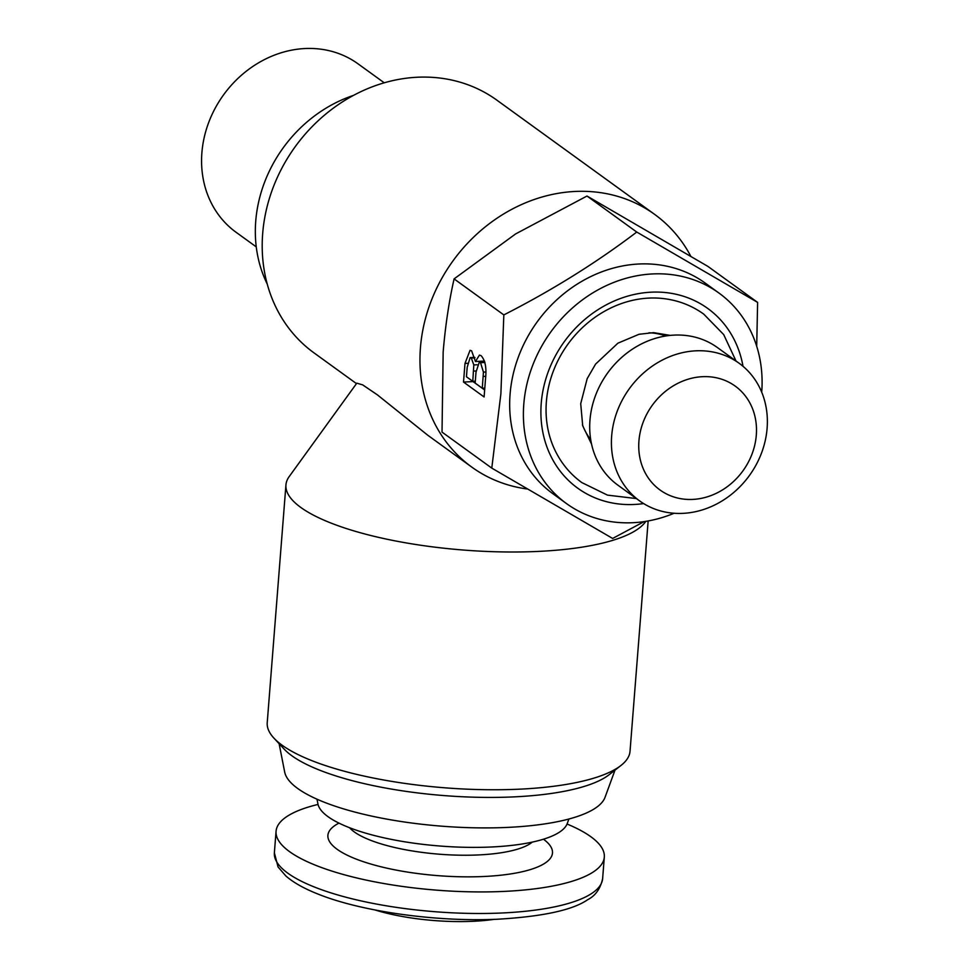 <?xml version="1.0" encoding="UTF-8"?>
<svg xmlns="http://www.w3.org/2000/svg" width="969" height="969" viewBox="0 0 969 969"><rect width="100%" height="100%" fill="white"/><g stroke="black" fill="none" stroke-linecap="round" stroke-linejoin="round"><path stroke-width="1.45" d="M353.515 95.386A131.711 114.911 125.9 0 0 267.214 283.99M739.19 363.302L717.472 347.592A84.921 74.092 125.9 0 0 637.457 346.066A84.921 74.092 125.9 0 0 589.964 420.207A84.921 74.092 125.9 0 0 617.883 485.154L639.588 500.876A84.921 74.092 125.9 0 0 719.616 502.39A84.921 74.092 125.9 0 0 767.109 428.25A84.921 74.092 125.9 0 0 739.19 363.302A84.921 74.092 125.9 0 0 659.162 361.788A84.921 74.092 125.9 0 0 611.669 435.929A84.921 74.092 125.9 0 0 639.588 500.876M756.304 435.154A64.124 55.948 125.9 0 0 702.452 376.687A64.124 55.948 125.9 0 0 638.934 440.943A64.124 55.948 125.9 0 0 692.787 499.41A64.124 55.948 125.9 0 0 756.304 435.154M736.028 361.025L723.698 334.596L703.724 314.101C691.188 305.102 677.052 299.857 661.33 298.355A103.429 90.25 125.9 0 0 546.371 401.76A103.429 90.25 125.9 0 0 546.359 401.893A103.429 90.25 125.9 0 0 553.578 447.193C559.912 461.656 569.312 473.441 581.775 482.55L607.478 495.123L636.427 498.587M318.038 804.427A164.633 46.112 4.5 0 0 276.068 831.257A164.633 46.112 4.5 0 0 278.648 840.704A164.633 46.112 4.5 0 0 453.056 891.214A164.633 46.112 4.5 0 0 604.317 857.093A164.633 46.112 4.5 0 0 601.737 847.657A164.633 46.112 4.5 0 0 567.059 824.025M316.996 799.183L317.929 803.943A125.425 35.138 4.5 0 0 319.734 808.364A125.425 35.138 4.5 0 0 447.714 846.567A125.425 35.138 4.5 0 0 567.24 823.553L568.9 819.011M384.245 82.801L358.033 63.833A103.974 90.723 125.9 0 0 260.043 61.968A103.974 90.723 125.9 0 0 201.891 152.751A103.974 90.723 125.9 0 0 236.085 232.281L256.264 246.889M527.015 488.97A155.973 136.084 -54.1 0 1 471.721 467.058A155.973 136.084 -54.1 0 1 420.437 347.762A155.973 136.084 -54.1 0 1 507.671 211.593A155.973 136.084 -54.1 0 1 654.644 214.391A155.973 136.084 -54.1 0 1 690.703 256.095M654.644 214.391L496.891 100.17A155.973 136.084 125.9 0 0 349.918 97.372A155.973 136.084 125.9 0 0 262.684 233.553A155.973 136.084 125.9 0 0 313.968 352.849L356.471 383.615M645.826 521.358A181.966 50.969 -175.5 0 1 539.358 551.361A181.966 50.969 -175.5 0 1 285.94 484.936L267.226 722.692A181.966 50.969 4.5 0 0 273.948 738.148L284.135 749.085A170.459 47.747 4.5 0 0 291.754 755.687A170.459 47.747 4.5 0 0 455.406 796.373A170.459 47.747 4.5 0 0 609.198 774.667L620.972 765.462A181.966 50.969 4.5 0 0 630.032 751.254L648.152 520.959M273.948 738.148A181.966 50.969 4.5 0 0 282.088 745.185A181.966 50.969 4.5 0 0 520.644 789.117A181.966 50.969 4.5 0 0 620.972 765.462M279.108 743.683L284.692 772.075A161.169 45.143 4.5 0 0 297.64 788.439A161.169 45.143 4.5 0 0 469.783 827.683A161.169 45.143 4.5 0 0 605.056 797.281L615.012 770.113M471.721 467.058L427.789 435.251L377.413 394.88L362.648 384.863L356.798 383.167L289.198 476.578A181.966 50.969 -175.5 0 0 285.94 484.936M761.719 392.227A129.979 113.397 125.9 0 0 718.962 293.05L705.25 283.118A129.979 113.397 125.9 0 0 582.769 280.78A129.979 113.397 125.9 0 0 510.069 394.262A129.979 113.397 125.9 0 0 552.814 493.669L566.526 503.601A129.979 113.397 125.9 0 0 674.097 513.255M756.704 346.284L757.613 302.389L636.754 232.051C596.516 262.611 552.209 290.24 503.832 314.913L500.888 393.753L491.78 468.112L442.021 432.101L443.16 351.953C445.365 325.778 449.01 301.432 454.086 278.89L515.641 233.917L586.996 196.029L707.867 266.378L757.613 302.389M718.962 293.05A129.979 113.397 125.9 0 0 596.48 290.712A129.979 113.397 125.9 0 0 523.793 404.194A129.979 113.397 125.9 0 0 566.526 503.601M743.017 366.306A110.914 96.767 125.9 0 0 637.929 293.716A110.914 96.767 125.9 0 0 541.235 403.334A110.914 96.767 125.9 0 0 643.634 503.577M503.832 314.913L454.086 278.89M481.121 355.696C485.203 360.202 486.692 367.736 485.566 378.285L484.1 396.963L463.521 382.065L464.987 363.436L470.038 350.318L471.612 350.839L475.452 361.51L479.437 355.102L481.121 355.696M491.78 468.112L612.638 538.449L644.131 521.613M636.754 232.051L586.996 196.029M484.645 389.998L473.042 381.592L463.521 382.065M484.476 361.062L475.452 361.51M483.071 362.031L482.877 361.146M466.452 376.759L472.775 381.35L473.817 364.938L471.322 358.046L470.122 357.609L467.191 367.287L466.452 376.759M475.294 381.217L472.775 381.35M474.919 357.864L471.322 358.046M477.087 364.768L473.817 364.938M475.149 383.07L482.271 388.218L483.434 372.12L480.527 362.685L479.267 362.224L476.021 372.096L475.149 383.07M484.791 388.097L482.271 388.218M484.912 362.467L480.527 362.685M485.869 371.999L483.434 372.12M485.699 376.323L483.204 376.457M375.039 909.976A95.313 26.696 4.5 0 0 494.238 919.351M582.417 424.676A65.856 57.462 125.9 0 0 590.69 439.575M665.691 335.989A65.856 57.462 125.9 0 0 648.951 332.779M338.968 823.117A112.646 31.553 4.5 0 0 329.666 841.795A112.646 31.553 4.5 0 0 460.19 876.763A112.646 31.553 4.5 0 0 550.719 846.555A112.646 31.553 4.5 0 0 543.464 839.215M349.579 827.732A95.313 26.696 4.5 0 0 439.405 854.21A95.313 26.696 4.5 0 0 532.26 842.122M602.621 878.653C600.453 888.694 595.475 895.707 587.686 899.704C572.715 910.097 542.579 916.613 497.267 919.242C436.05 922.04 360.577 911.466 317.384 893.818C303.794 888.403 293.28 882.456 285.855 875.964L278.067 866.976L274.372 852.817A164.633 46.112 4.5 0 0 276.952 862.265A164.633 46.112 4.5 0 0 451.36 912.774A164.633 46.112 4.5 0 0 602.621 878.653L604.317 857.093M467.567 363.302L464.987 363.436M476.106 370.97L473.587 371.091M670.221 335.395L653.578 332.646L639.031 334.281L617.895 343.183L595.584 364.102L587.19 378.613L580.71 403.685L582.708 425.791L591.538 444.068M274.372 852.817L276.068 831.257M470.122 357.609L474.822 357.379M479.267 362.224L484.766 361.958"/></g></svg>
